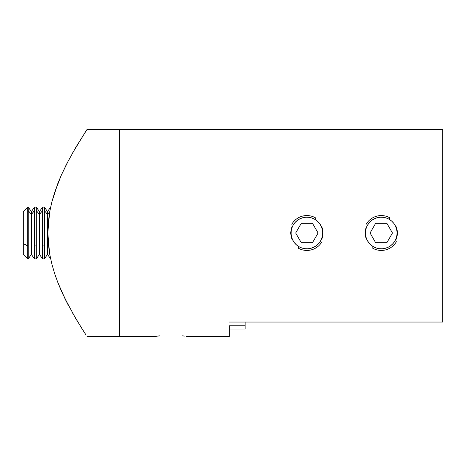 <?xml version="1.0" encoding="UTF-8"?>
<svg xmlns="http://www.w3.org/2000/svg" width="466" height="466" viewBox="0 0 466 466"><rect width="100%" height="100%" fill="white"/><g stroke="black" fill="none" stroke-linecap="round" stroke-linejoin="round"><path stroke-width="0.7" d="M290.72 233L291.949 239.186L291.029 236.151L290.72 233L119.337 233L119.337 336.475L87.002 336.475L119.337 336.475L119.337 129.525L119.337 233L290.72 233L291.034 229.831L291.955 226.808M321.82 226.802L322.746 229.843L323.055 233L365.094 233L366.323 239.186L365.402 236.151L365.094 233L323.055 233L322.74 236.169L321.814 239.209M396.193 226.802L397.119 229.843L397.428 233L442.7 233L442.7 322.047L229.284 322.047L442.7 322.047L442.7 233L397.428 233L397.114 236.169L396.187 239.209M229.284 336.475L229.284 329.037L245.128 329.037L245.128 325.804L229.284 325.804L229.284 329.037L229.284 325.804L245.128 325.804L245.128 322.047L245.128 329.037L229.284 329.037L229.284 336.475L186.685 336.388M155.219 336.429L159.646 335.84L154.91 336.475L119.337 336.475L119.337 335.98L119.337 336.475M186.936 336.429L186.01 336.289L186.936 336.429M184.519 336.085L182.509 335.84L184.519 336.085M442.7 233L442.7 129.525L442.7 233M365.094 233L365.408 229.831L366.323 226.808M119.337 129.525L119.337 335.98L119.337 129.525L87.002 129.525L442.7 129.525M87.002 129.525L75.801 147.361L66.871 163.549L61.32 175.175L54.58 192.615L59.217 180.086M68.718 159.995L61.32 175.175L57.79 183.645L51.843 202.011M51.452 203.555L49.652 212.135L48.283 222.41L47.806 232.948L48.272 243.427L49.629 253.72L51.778 263.739L54.528 273.227L57.743 282.233L64.955 298.624L75.754 318.558L85.593 334.338M85.604 334.355L81.888 328.582M84.189 133.824L85.616 131.633M65.368 166.531L67.354 162.599M62.013 173.62L62.526 172.496M56.473 278.86L54.831 274.136M63.644 295.898L62.036 292.432M68.228 305.084L65.595 299.923M72.306 312.575L81.661 328.221M54.58 192.615L51.808 202.133L49.652 212.135L47.806 232.948L49.629 253.72L51.778 263.739L54.528 273.227L57.743 282.233L61.279 290.743L68.659 305.894M85.61 131.645L72.347 153.349M291.786 224.28A17.434 17.434 0 0 1 315.604 217.902A17.434 17.434 0 0 0 291.786 224.28M298.17 248.098L298.98 246.695A15.815 15.815 0 0 1 293.19 225.09A15.815 15.815 0 0 1 314.795 219.305L315.604 217.902L314.795 219.305L311.97 218.024L308.952 217.319L305.853 217.22L302.795 217.721L299.894 218.816L297.261 220.453L294.995 222.573L293.19 225.09L291.914 227.915L291.209 230.938L291.104 234.037L291.611 237.095L292.706 239.996L294.343 242.629L296.458 244.889L298.98 246.695L301.805 247.976L304.822 248.681L307.921 248.78L310.979 248.279L313.886 247.184L316.519 245.547L318.779 243.427L320.585 240.91L321.866 238.085L322.571 235.062L322.67 231.963L322.163 228.905L321.074 226.004L319.437 223.371L317.317 221.111L314.795 219.305A15.815 15.815 0 0 1 320.585 240.91A15.815 15.815 0 0 1 298.98 246.695L298.17 248.098A17.434 17.434 0 0 0 321.989 241.72A17.434 17.434 0 0 1 298.17 248.098M295.689 233L301.286 223.301L312.488 223.301L318.092 233L312.488 242.699L301.286 242.699L295.689 233L301.286 223.301L312.488 223.301L318.092 233L312.488 242.699L301.286 242.699L295.689 233M366.16 224.28A17.434 17.434 0 0 1 389.978 217.902A17.434 17.434 0 0 0 366.16 224.28M372.544 248.098L373.353 246.695A15.815 15.815 0 0 1 367.563 225.09A15.815 15.815 0 0 1 389.168 219.305L389.978 217.902L389.168 219.305L386.343 218.024L383.326 217.319L380.227 217.22L377.169 217.721L374.268 218.816L371.635 220.453L369.369 222.573L367.563 225.09L366.288 227.915L365.583 230.938L365.478 234.037L365.985 237.095L367.074 239.996L368.717 242.629L370.831 244.889L373.353 246.695L376.178 247.976L379.196 248.681L382.295 248.78L385.353 248.279L388.254 247.184L390.887 245.547L393.153 243.427L394.958 240.91L396.24 238.085L396.939 235.062L397.044 231.963L396.537 228.905L395.448 226.004L393.811 223.371L391.69 221.111L389.168 219.305A15.815 15.815 0 0 1 394.958 240.91A15.815 15.815 0 0 1 373.353 246.695L372.544 248.098A17.434 17.434 0 0 0 396.362 241.72A17.434 17.434 0 0 1 372.544 248.098M370.062 233L375.66 223.301L386.862 223.301L392.465 233L386.862 242.699L375.66 242.699L370.062 233L375.66 223.301L386.862 223.301L392.465 233L386.862 242.699L375.66 242.699L370.062 233M23.3 254.22L23.3 243.701L28.245 245.937L27.768 245.937L27.768 258.869L27.768 245.937L23.3 243.701L23.3 254.401L27.768 258.869L28.245 258.869L28.245 245.937L28.245 258.869L31.373 254.401L31.373 214.465L31.373 254.401L34.501 258.869L34.501 210.597L31.373 214.465L28.245 210.597L28.245 245.937L28.245 210.597L31.373 214.465L31.373 211.599L31.373 214.465L34.501 210.597L34.501 258.869L36.319 258.869L36.319 245.937L34.501 245.937L36.319 245.937L36.319 258.869L39.447 254.401L39.447 214.465L39.447 254.401L42.575 258.869L42.575 210.597L39.447 214.465L36.319 210.597L36.319 245.937L36.319 210.597L39.447 214.465L39.447 211.599L39.447 214.465L42.575 210.597L42.575 258.869L44.392 258.869L44.392 245.937L42.575 245.937L44.392 245.937L44.392 258.869L47.52 254.401L47.52 214.465L47.52 254.401L50.648 258.869M49.722 211.739L47.52 214.465L44.392 210.597L44.392 245.937L44.392 210.597L47.52 214.465L47.52 211.599L47.52 214.465L49.722 211.739M23.3 211.64L23.3 243.701L23.3 211.599L27.768 207.131L27.768 245.937L27.768 207.131L28.245 207.131L28.245 210.597L28.245 207.131L31.373 211.599L34.501 207.131L34.501 210.597L34.501 207.131L36.319 207.131L36.319 210.597L36.319 207.131L39.447 211.599L42.575 207.131L42.575 210.597L42.575 207.131L44.392 207.131L44.392 210.597L44.392 207.131L47.52 211.599L50.648 207.131"/></g></svg>
